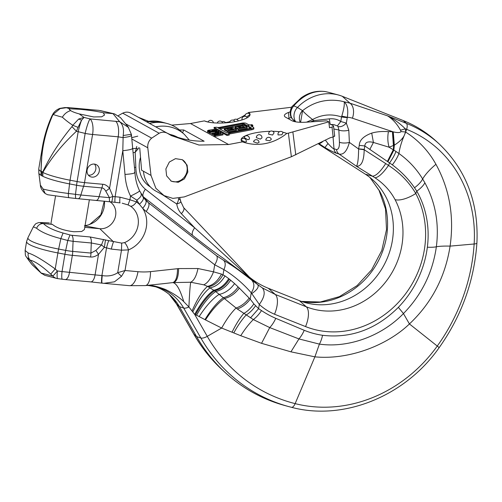 <?xml version="1.0" encoding="UTF-8"?>
<svg xmlns="http://www.w3.org/2000/svg" width="502" height="502" viewBox="0 0 502 502"><rect width="100%" height="100%" fill="white"/><g stroke="black" fill="none" stroke-linecap="round" stroke-linejoin="round"><path stroke-width="0.75" d="M318.224 143.697A134.216 120.216 118.8 0 0 323.087 147.017L365.337 174.188L372.49 176.202L356.439 166.256C361.39 166.501 363.975 160.998 364.195 149.734L364.828 145.975L392.363 164.857C401.18 171.458 408.572 179.088 414.526 187.754L416.773 191.168A92.581 82.924 -61.2 0 1 427.353 247.216A96.284 86.244 -61.2 0 1 398.35 307.349M318.613 143.39L324.951 147.538C330.234 150.569 334.112 152.482 336.591 153.292L339.114 154.07C343.588 154.992 347.007 151.096 349.373 142.386L348.802 130.219A6.708 2.152 177.3 0 1 338.85 129.98L339.421 142.154A6.708 2.152 -2.7 0 0 349.373 142.386L358.616 149L364.195 149.734L385.718 163.564C380.422 171.728 376.011 175.938 372.49 176.202L374.988 177.783C383.66 183.544 390.349 190.823 395.055 199.62A73.656 65.975 118.8 0 1 387.425 279.627A73.656 65.975 118.8 0 1 315.137 309.546A73.656 65.975 118.8 0 1 306.276 306.791L299.393 300.642A71.579 64.118 118.8 0 0 305.586 302.712A71.579 64.118 118.8 0 0 383.61 265.815A71.579 64.118 118.8 0 0 373.086 180.155A71.579 64.118 118.8 0 0 365.337 174.188M292.54 119.175L292.647 119.238A10.021 8.973 -61.2 0 1 293.852 105.878L293.814 105.828C302.549 95.826 312.269 90.994 322.962 91.345L325.654 91.64M295.471 121.798L292.365 118.924C289.566 114.4 290.043 110.038 293.814 105.828L292.428 106.16C291.072 106.593 288.418 114.908 292.177 118.685L294.724 121.622M325.848 91.684L328.754 92.368L325.848 91.684M300.598 122.306L302.587 110.666C313.612 101.937 326.193 98.687 340.337 100.915L344.152 101.768C344.686 104.322 343.895 109.103 341.78 116.119L347.321 117.286A30.898 23.425 -69.5 0 1 352.423 118.215L393.248 131.869C397.44 132.886 400.05 132.798 401.073 131.587L400.514 130.238C397.132 124 392.809 119.206 387.544 115.855L406.388 123.36A133.268 119.369 -61.2 0 1 439.124 143.886L436.225 141.238A134.216 120.216 118.8 0 0 403.25 120.562L342.282 96.29A44.741 40.072 118.8 0 0 338.404 94.997A44.741 40.072 118.8 0 0 332.035 93.849A44.741 40.072 118.8 0 0 297.46 107.478A11.182 10.021 118.8 0 0 295.716 121.848M306.477 122.174L312.595 119.539C307.858 115.899 304.526 112.944 302.587 110.666L297.46 107.478L293.852 105.878M341.78 116.119L341.529 116.953A8.948 1.45 9.5 0 0 345.282 117.443A8.948 1.45 9.5 0 0 347.265 117.568L347.321 117.286C348.438 109.925 347.384 104.755 344.152 101.768L350.001 103.186A13.422 8.754 108.6 0 1 352.423 118.215M301.445 301.42L320.295 302.003L339.402 296.644L357.073 285.619L371.649 269.787L381.765 250.542L386.509 229.627L385.523 208.957L379.048 190.365A17.896 6.859 152.1 0 0 379.656 191.136L369.93 177.47M164.154 283.599L173.849 282.475C176.88 281.227 178.461 276.596 178.612 268.576L197.964 268.526L213.532 271.833L214.712 264.78L223.911 269.618C233.97 275.761 243.081 283.492 251.245 292.81L259.308 304.432C263.456 308.353 268.526 311.623 274.519 314.233L305.542 326.576A91.458 81.92 118.8 0 0 316.542 329.996A91.458 81.92 118.8 0 0 406.3 292.848A91.458 81.92 118.8 0 0 415.775 193.508C409.136 182.245 400.05 172.876 388.51 165.409L385.718 163.564M339.421 142.154C339.553 146.986 338.586 149.452 336.516 149.565A6.708 5.804 -72.8 0 0 339.114 154.07L356.439 166.256C357.769 164.418 358.491 158.67 358.616 149M336.516 149.565L333.993 148.78A6.708 5.804 107.2 0 0 336.591 153.292M323.087 147.017L324.951 147.538L327.988 143.522L325.384 140.14M333.046 136.958L333.993 148.78C333.435 149.019 331.433 147.268 327.988 143.522M318.764 143.428A6.708 2.962 -53.5 0 0 322.981 141.332M348.802 130.219L346.336 123.103L340.77 121.497C337.526 119.332 333.73 118.453 329.375 118.848L313.675 120.605L310.456 121.904M300.24 122.293A10.021 8.973 -61.2 0 1 302.486 110.628M347.265 117.568L346.336 123.103C343.544 126.04 340.776 127.175 338.041 126.51L338.85 129.98L333.874 128.989M313.806 121.672A6.708 0.326 83.6 0 1 313.675 120.605A126.385 124.709 10.7 0 1 312.595 119.539C321.795 114.469 331.439 113.603 341.529 116.953L340.77 121.497L337.375 125.933L338.041 126.51M329.375 118.848A6.708 0.326 -96.4 0 0 330.322 124.446L333.761 124.59L337.375 125.933M371.712 133.105L373.425 142.455C367.935 141.056 365.073 142.229 364.828 145.975A22.37 3.207 -169.2 0 0 359.256 145.411C359.401 140.24 363.555 136.136 371.712 133.105C376.456 131.706 382.022 131.217 388.416 131.637C387.444 137.071 387.669 142.261 389.1 147.211L394.34 145.147L393.85 150.148L389.1 147.211L373.425 142.455L369.892 149.307M359.256 145.411L358.591 148.868A22.37 3.163 -169 0 1 364.245 149.464M387.481 161.293L393.267 149.791L393.65 145.511L392.62 131.75M388.416 131.637L392.413 131.712L393.411 145.624M400.514 130.238L405.309 128.826C400.226 123.668 394.302 119.344 387.544 115.855L350.001 103.186L342.282 96.29M154.804 286.51A53.689 48.085 -61.2 0 1 170.749 295.772A53.689 48.085 -61.2 0 1 179.421 306.64L176.673 304.181A6.708 2.617 150.2 0 1 176.459 303.917L193.647 333.886A6.708 2.617 -29.8 0 0 193.86 334.15L196.608 336.61A178.95 160.289 118.8 0 0 225.511 372.823A178.95 160.289 118.8 0 0 284.973 405.566L288.763 406.601A178.009 159.441 -61.2 0 1 200.863 338.009L183.682 308.04L179.421 306.64L196.608 336.61L200.863 338.009A6.708 2.617 -29.8 0 0 207.263 336.353L221.664 328.051L240.734 335.712L261.548 343.324L290.94 351.833L314.886 356.84C348.57 360.129 386.866 345.627 409.431 323.953C431.695 302.938 445.249 276.991 450.093 246.118C454.297 216.462 449.579 189.191 435.937 164.298C428.576 151.027 418.517 140.303 405.767 132.133L405.309 128.826L406.633 129.353A6.708 2.968 -68.3 0 0 406.388 123.36L403.25 120.562M248.339 276.232A89.475 80.144 118.8 0 0 268.369 288.299L275.253 294.448L262.32 287.884L257.721 284.628C259.176 286.862 257.193 289.849 251.772 293.582M246.4 274.261A90.724 81.261 118.8 0 0 250.222 278.02A90.724 81.261 118.8 0 0 254.15 281.365L257.721 284.628L251.464 279.878C254.746 283.36 254.671 287.671 251.245 292.81L250.191 299.117L239.31 288.085C235.118 293.67 230.148 297.159 224.388 298.539L237.295 308.981A17.896 11 -44.4 0 0 250.191 299.117L253.843 303.879L258.599 308.68L259.308 304.432C264.554 297.247 265.558 291.731 262.32 287.884M299.393 300.642L268.369 288.299M237.295 308.981L253.315 319.567L269.731 327.586L298.954 338.919L319.404 344.115C348.89 348.288 382.141 335.719 403.451 313.574C421.68 294.862 432.649 272.592 436.363 246.758C439.281 223.572 435.46 202.256 424.887 182.81L422.653 178.976C416.591 168.992 408.684 160.496 398.927 153.499L395.952 151.46C394.723 154.905 392.608 158.701 389.608 162.843L388.51 165.409C382.944 173.341 378.439 177.463 374.988 177.783M395.952 151.46L393.85 150.148L387.983 161.644M392.363 164.857C395.507 160.728 397.691 156.938 398.927 153.499C399.699 147.952 401.506 141.871 404.342 135.258L405.553 132.001L401.073 131.587M404.342 135.258C402.736 138.671 399.397 141.966 394.34 145.147L393.248 131.869M424.887 182.81C423.418 185.564 420.714 188.35 416.773 191.168L415.775 193.508A17.896 6.859 152.1 0 1 395.055 199.62M148.925 285.588A6.708 2.78 -84.8 0 0 149.125 285.619L156.706 286.987A54.63 48.932 118.8 0 1 183.682 308.04A6.708 2.617 150.2 0 0 188.921 306.998L183.788 301.696C180.08 289.528 176.428 283.166 172.832 282.601L190.735 282.231C190.089 285.55 189.48 293.808 188.921 306.998L194.682 314.415L207.263 336.353A172.845 154.817 118.8 0 0 295.145 403.627A141.526 126.768 118.8 0 0 437.267 346.06L409.431 323.953L403.451 313.574L398.362 307.337C376.268 329.281 350.998 338.599 322.56 335.292A96.064 86.049 -61.2 0 1 304.231 330.297A17.896 7.913 -67.8 0 1 298.954 338.919L290.94 351.833M197.964 268.526C196.451 275.949 194.042 280.518 190.735 282.231L203.781 284.822L207.552 286.391L213.752 290.225C207.477 294.561 201.12 302.624 194.682 314.415L196.546 315.25A48.769 44.898 -30.8 0 1 199.168 316.574L204.954 319.63A44.741 15.11 -63 0 1 223.384 297.63A17.896 11.119 -46.7 0 0 238.111 286.912L234.559 283.555A17.896 11.113 -46.5 0 1 219.192 294.354L224.388 298.539A44.741 15.367 -61.2 0 0 205.475 319.906L221.664 328.051C226.396 319.485 231.19 312.802 236.053 308.002A17.896 11 -44.4 0 0 249.161 298.069M203.781 284.822C207.527 283.103 210.777 278.773 213.532 271.833L221.482 274.086L225.009 275.931C220.98 282.714 215.992 286.686 210.037 287.847C204.502 291.988 198.767 299.983 192.837 311.83M208.361 286.83C214.279 285.663 219.179 281.603 223.064 274.657L223.911 269.618C225.718 265.577 225.643 262.49 223.685 260.362C235.896 267.585 241.318 272.285 251.464 279.878M247.913 276.684L246.708 275.008L194.676 227.814A7.831 3.445 128.1 0 0 192.686 235.451C199.827 241.098 211.788 250.498 222.298 257.576L254.225 281.434M223.685 260.362L216.651 255.8L148.466 202.739L142.442 196.094M254.181 281.396L246.708 275.008A6.708 2.868 -43.3 0 0 246.344 274.199A6.708 2.868 -43.3 0 0 246.281 274.13M183.563 207.571A6.708 2.868 136.7 0 1 183.632 207.633L183.632 207.633A6.708 2.868 136.7 0 1 181.36 213.676C178.875 211.009 177.338 207.772 176.754 203.969L176.754 203.969A6.708 2.981 122.9 0 0 178.549 198.51L180.394 200.154L179.86 198.139M181.36 213.676L194.676 227.814L145.379 189.229C139.211 183.864 136.036 176.547 135.841 167.266L135.17 152.288L136.418 148.222L137.868 149.194L135.17 152.288L133.181 152.708M128.625 127.514L119.652 121.71C122.946 124.527 124.12 129.139 123.172 135.54L122.802 150.719L115.115 196.64A6.708 0.671 96.4 0 0 115.153 202.337L120.06 202.883A6.708 0.671 -83.6 0 1 120.034 202.883A6.708 0.671 -83.6 0 1 120.003 197.186L129.918 199.752L130.533 196.081L136.801 200.129L139.368 204.251L142.687 208.286C145.762 204.734 146.779 202.055 145.718 200.242L148.466 202.739C149.609 204.64 148.849 207.552 146.195 211.467L214.712 264.78C217.215 260.714 217.862 257.721 216.651 255.8M145.718 200.242L143.239 197.267M192.103 310.826C197.437 298.615 202.582 290.47 207.552 286.391C213.099 285.123 217.736 281.02 221.482 274.086M162.234 283.812L172.876 282.588C175.895 281.371 177.438 276.74 177.507 268.702L150.512 271.626A76.178 68.234 -61.2 0 1 137.968 271.695A17.896 7.411 -84.8 0 1 129.378 285.676L145.342 285.594A17.896 6.771 -95.8 0 0 150.512 271.626M183.788 301.696C179.729 297.592 173.604 293.513 165.428 289.453C158.055 286.717 152.846 285.4 149.803 285.487L149.765 285.142M155.745 126.862A39.018 34.945 -61.2 0 1 165.848 126.259A39.018 34.945 -61.2 0 1 184.372 134.398L180.538 130.89A40.267 36.062 118.8 0 0 167.16 123.523A40.267 36.062 118.8 0 0 161.424 122.494A40.267 36.062 118.8 0 0 149.552 123.448M180.557 201.158A6.708 1.933 171.6 0 1 180.776 201.547A6.708 1.933 171.6 0 1 180.519 202.212A6.708 1.933 171.6 0 1 179.729 202.827A6.708 1.933 171.6 0 1 176.754 203.969L162.366 194.676M250.222 278.02L183.632 207.633L180.776 201.547A6.708 6.708 0 0 0 180.413 200.147M132.766 148.749L136.418 148.222L136.77 146.421M131.681 137.667L137.755 136.155M98.794 110.34L114.544 113.904L120.461 117.587L128.054 126.786L131.38 134.335L134.95 172.581C135.308 178.976 136.87 185.075 139.625 190.892L144.777 199.206M52.955 114.01L53.124 114.456A144.319 9.776 7 0 0 62.38 117.198A144.319 36.797 12.1 0 0 72.784 125.287L71.955 126.598C59.587 141.539 49.836 156.693 42.708 172.06L41.12 171.182L40.9 175.223L42.858 176.309L42.833 172.45C51.041 158.186 62.242 144.463 76.429 131.273L85.158 133.425A13.422 1.713 -76 0 1 90.071 118.918L119.652 121.71L113.006 113.653L103.268 112.768L104.567 115.008L101.749 116.797L93.711 116.953L79.291 113.929C75.062 112.768 72.194 111.657 70.694 110.597L69.22 109.38L70.067 108.846L79.768 109.279C90.153 110.296 97.984 111.457 103.268 112.768M131.147 134.304L123.172 135.54M131.217 135.007C131.85 136.048 129.077 136.908 122.89 137.598L118.183 136.82A13.422 5.553 -84.8 0 0 115.68 121.252M139.518 190.842C139.556 191.425 136.557 193.17 130.533 196.081C127.364 189.605 125.519 182.389 124.985 174.439L122.802 150.719C129.754 149.947 132.967 149.119 132.446 148.234M124.985 174.439C132.095 173.943 135.302 173.221 134.599 172.28M122.199 203.21L128.085 204.923L129.918 199.752L136.5 201.923L139.368 204.251C142.838 201.126 144.068 198.717 143.057 197.022M128.085 204.923L130.602 206.234A20.871 18.693 118.8 0 1 138.063 225.385A20.871 18.693 118.8 0 1 124.515 242.617L121.697 243.119L121.484 250.184L111.319 249.086A6.708 0.521 -75.7 0 1 113.54 241.851L99.823 228.711A14.765 13.221 118.8 0 0 114.111 220.158A14.765 13.221 118.8 0 0 112.341 203.743A14.765 13.221 118.8 0 0 109.969 201.779M124.515 242.617A6.708 2.002 67.9 0 1 128.468 249.896L121.484 250.184L117.713 272.705L125.023 270.509L137.968 271.689M146.195 211.467A40.857 36.596 118.9 0 1 142.687 208.286A27.516 24.642 118.8 0 1 128.468 249.896L125.023 270.509L121.478 276.338L117.713 272.705C113.421 275.585 108.269 276.539 102.257 275.579A8.948 0.872 -82.6 0 0 102.151 283.159L129.378 285.676M121.478 276.338L114.469 281.81L103.795 283.341M121.697 243.119L108.771 240.634A6.708 0.521 104.3 0 0 106.543 247.869L101.912 275.535A8.948 0.872 97.4 0 0 101.806 283.115L102.151 283.159M84.399 225.806L88.559 224.871L90.228 224.005A6.708 2.002 67.9 0 1 90.68 223.986L88.559 224.871M95.01 110.02L98.831 110.34L95.418 110.095A13.422 5.553 -84.8 0 0 95.01 110.02L69.401 107.685A13.422 5.553 95.2 0 1 69.809 107.761A13.422 11.289 -89.1 0 0 68.404 107.635L64.89 107.579L60.008 108.357C57.021 109.411 54.662 111.293 52.936 113.998L51.7 116.345L52.403 115.83L53.124 114.456L60.315 108.438M120.003 197.186L112.881 196.464L109.574 188.288L118.183 136.82L92.581 134.486L84.524 182.615L102.753 184.278C104.962 184.328 107.233 185.665 109.574 188.288L105.803 191.256L109.423 197.656L112.881 196.464L111.833 201.973M108.771 240.634L89.983 236.944L71.761 235.287A3.062 0.872 -167 0 1 70.01 234.955L63.083 233.041C53.394 230.255 46.855 227.099 43.454 223.572C38.968 222.756 39.231 222.455 44.251 222.675L43.856 222.637C40.116 222.493 38.077 222.587 37.744 222.919C36.357 223.81 36.451 222.273 33.358 226.816L36.59 228.253C38.008 225.065 40.298 223.509 43.454 223.572L52.371 224.381L50.853 223.961L55.534 196.012M84.763 227.337L99.823 228.711L85.001 225.919M89.381 199.74L84.392 229.571L81.675 231.504L74.02 231.761C64.181 230.581 56.964 228.121 52.371 224.381M105.489 239.881L104.372 247.304L111.319 249.086M102.257 275.579L95.079 274.901L98.517 254.338L104.372 247.304L101.504 244.957L95.901 250.423L90.944 253.064L72.715 251.402A11.182 4.631 95.2 0 1 72.357 255.342L69.471 272.561A8.948 3.702 95.2 0 1 65.178 279.558L90.78 281.892A8.948 3.702 -84.8 0 0 95.079 274.901L62.041 271.576L64.934 254.282A11.182 1.531 -79.2 0 1 65.687 250.398A96.189 13.165 100.8 0 0 67.77 240.496L60.836 238.619C49.34 235.607 41.258 232.15 36.59 228.253M71.761 235.287A6.708 2.78 95.2 0 1 73.116 241.33A96.189 39.821 -84.8 0 0 72.715 251.402A12.719 2.064 9.5 0 1 65.687 250.398L58.64 249.055A11.182 1.531 100.8 0 0 57.893 252.939L64.934 254.282A13.422 2.177 -170.5 0 0 72.357 255.342L90.58 257.005C92.97 257.269 95.618 256.384 98.517 254.338L95.901 250.423M56.594 278.403A8.948 7.976 -75.3 0 1 52.923 276.106L57.397 270.961A8.948 1.305 97.6 0 0 57.68 278.616L62.323 279.231A8.948 1.305 -82.4 0 1 62.041 271.576L57.397 270.961L55.214 268.953L50.746 274.105L52.923 276.106L41.126 273.019L44.778 275.309L56.594 278.403A8.948 8.948 0 0 0 57.68 278.616M32.668 265.238A8.948 8.948 0 0 1 31.733 264.221A8.948 7.078 -38.3 0 0 32.097 264.636L30.973 263.211C26.424 257.457 26.117 256.409 30.038 260.061L41.126 273.019L32.097 264.636A8.948 7.957 132.9 0 0 32.668 265.238L41.71 273.628M48.029 222.857L49.265 222.944A6.708 2.78 95.2 0 1 49.378 222.957L44.251 222.675M70.01 234.955L67.77 240.496L73.116 241.33L91.339 242.993L101.504 244.957L103.588 239.429M50.746 274.105C41.911 265.985 35.008 261.31 30.038 260.061C28.426 258.097 27.823 255.75 28.231 253.021C33.653 254.583 42.651 259.892 55.214 268.953L57.893 252.939A38.026 6.168 -170.5 0 1 29.631 244.637A38.026 6.168 -170.5 0 1 26.6 241.506L25.1 250.46C25.778 257.47 23.908 253.265 30.609 262.797L30.609 262.797A8.948 7.078 141.7 0 0 30.973 263.211M28.231 253.021L25.1 250.454M70.067 108.846A131.951 8.936 -173 0 1 66.433 107.704L64.883 107.579M95.418 110.095L69.809 107.761L66.433 107.704L59.813 108.627M62.38 117.198C64.4 113.847 67.168 111.651 70.694 110.597M78.701 119.024L72.784 125.287L78.036 127.364L81.588 120.154L78.701 119.024L84.066 117.418A131.951 33.647 -167.9 0 1 79.291 113.929M42.833 172.45A38.026 6.168 9.5 0 0 70.067 180.212L78.186 131.681A13.422 1.713 104 0 1 81.588 120.154L84.066 117.418L90.071 118.918A13.422 5.553 95.2 0 1 92.581 134.486A13.422 2.177 -170.5 0 1 85.158 133.425L77.107 181.555A13.422 2.177 9.5 0 0 84.524 182.615A11.182 4.631 95.2 0 1 83.621 186.255A96.189 39.821 -84.8 0 0 80.866 195.027L99.089 196.69A96.189 39.821 95.2 0 1 101.843 187.917C103.324 188.012 104.642 189.122 105.803 191.256M94.288 164.072A6.708 6.011 118.8 0 0 87.423 168.841A6.708 6.011 118.8 0 0 89.958 176.478A6.708 6.011 118.8 0 0 92.104 177.131A6.708 6.011 118.8 0 0 98.969 172.362A6.708 6.011 118.8 0 0 96.434 164.725A6.708 6.011 118.8 0 0 94.288 164.072M96.108 200.348A6.708 2.78 -84.8 0 0 96.221 200.367A6.708 2.78 -84.8 0 0 99.089 196.69L109.423 197.656C109.323 200.348 109.474 201.722 109.888 201.766L115.153 202.337A6.708 0.671 96.4 0 0 115.178 202.337M109.85 201.766L77.992 198.704A6.708 2.78 95.2 0 0 80.866 195.027L75.495 194.33C75.413 197.048 75.614 198.441 76.109 198.503L77.992 198.704A6.708 2.78 95.2 0 1 77.885 198.685M102.753 184.278A11.182 4.631 -84.8 0 1 101.843 187.917L83.621 186.255A12.719 2.064 -170.5 0 1 76.586 185.251A96.189 13.165 100.8 0 1 75.495 194.33L68.391 193.483C56.726 191.921 48.311 190.446 43.147 189.059L40.392 185.119C40.26 185.953 40.888 189.725 45.199 193.54L43.147 189.059M42.858 176.309A37.33 6.055 9.5 0 0 69.546 183.908A96.189 13.165 -79.2 0 1 68.391 193.483C68.303 196.213 68.51 197.619 69 197.694L47.652 194.745L45.199 193.54M40.963 171.54L42.256 147.946C44.057 137.052 47.201 126.517 51.7 116.345M41.12 171.182C41.013 151.836 44.772 133.381 52.403 115.83M42.708 172.06L42.733 172.519M71.955 126.598L76.429 131.273L78.036 127.364M88.402 175.185A6.708 6.011 118.8 0 0 88.622 175.211A6.708 6.011 118.8 0 0 95.035 171.477A6.708 6.011 118.8 0 0 94.508 164.091M164.424 283.567L145.342 285.594M147.826 285.343L149.803 285.487A6.708 2.78 -84.8 0 1 149.125 285.619L146.979 285.425M233.901 332.732C237.785 325.616 241.838 319.73 246.062 315.093C249.632 312.928 252.795 309.816 255.568 305.749M250.523 317.86L258.599 308.68L261.498 310.575A17.896 7.932 -56.2 0 1 253.315 319.567C248.973 323.903 244.775 329.287 240.734 335.712M304.231 330.303L275.78 318.337A17.896 7.925 -66.7 0 1 269.731 327.586L261.548 343.324M253.843 303.879C250.962 308.153 247.593 311.359 243.727 313.499C239.692 318.274 235.827 324.461 232.112 332.06M225.009 275.931L228.736 278.641C224.651 285.117 219.656 288.983 213.752 290.225L214.517 290.74A44.741 14.665 -65.9 0 0 195.479 314.767M230.688 280.166C226.571 286.485 221.564 290.281 215.678 291.555L214.517 290.74C220.409 289.478 225.398 285.638 229.489 279.219L234.559 283.555M196.546 315.25A44.741 14.771 -65.2 0 1 215.678 291.555L219.192 294.354A44.741 15.342 -61.4 0 0 199.162 316.567M288.38 133.149L286.755 133.457A51.06 46.736 108.8 0 1 265.307 143.578A51.06 46.736 -71.2 0 1 242.491 141.871L228.598 144.513L198.949 145.034L171.345 135.584L167.743 133.482C164.989 131.863 162.121 131.788 159.147 133.25L151.673 138.15C148.736 140.679 147.444 143.886 147.789 147.783L150.995 175.399L155.871 188.281L164.035 195.598L172.883 198.39L184.253 196.922L291.38 156.749L288.38 133.149L328.81 121.848L329.507 127.772L331.991 127.062C333.497 126.598 333.905 126.146 333.209 125.701L330.159 124.025M139.751 148.065L141.589 170.216L150.995 175.399M159.366 128.857L138.979 117.625M167.743 133.482L167.386 133.268M130.903 113.176L167.266 133.206M131.173 113.339C128.568 111.802 125.745 111.751 122.701 113.176L118.353 115.617M291.662 107.24L248.647 112.473A51.06 44.383 127 0 1 247.58 113.264M225.505 122.588A51.06 44.383 -53 0 0 226.791 122.362A51.06 44.383 127 0 0 229.935 121.653M236.724 119.363A51.06 44.383 127 0 0 245.327 114.807M208.041 121.973A51.06 44.383 -53 0 1 204.383 120.888L190.49 123.53L171.703 125.13M148.479 121.308L138.408 117.311M334.363 135.571C335.06 136.017 334.652 136.469 333.146 136.933L330.071 137.805L291.38 156.749M182.577 132.754L183.751 129.987A100.664 90.165 -61.2 0 1 179.434 129.93M183.751 129.987L204.138 141.213A100.664 90.165 -61.2 0 1 166.953 133.03M163.777 195.454L155.733 191.024A28.187 25.244 -61.2 0 1 143.472 171.251M333.535 126.065L333.209 125.701M291.367 117.386L288.964 118.284A16.108 4.267 -4.7 0 0 288.142 118.61M295.076 121.446A3.018 0.797 -4.7 0 0 294.693 121.647M328.81 121.848L327.637 121.202A3.018 0.797 -4.7 0 0 324.97 120.919L306.126 122.193A16.108 4.267 175.3 0 1 291.913 120.687L285.638 117.23A16.108 4.267 -4.7 0 1 284.364 115.755A16.108 4.267 -4.7 0 1 288.487 112.479L290.187 111.846M204.383 120.888A24.159 6.394 -4.7 0 0 205.594 121.371A24.159 6.394 -4.7 0 0 208.606 122.162A2.347 0.621 175.3 0 0 209.058 122.25A24.159 6.394 -4.7 0 0 246.877 117.951A24.159 6.394 -4.7 0 0 250.046 114.456A2.347 0.621 -4.7 0 0 250.034 114.287A24.159 6.394 -4.7 0 0 248.647 112.473M282.802 132.239A24.159 6.394 175.3 0 1 286.755 133.457M241.092 139.889A2.347 0.621 -4.7 0 0 241.104 140.058L244.637 141.89L246.294 141.865A2.817 2.817 0 0 0 241.104 139.863L241.092 139.889A24.159 6.394 175.3 0 1 270.17 131.304M272.705 131.292A24.159 6.394 175.3 0 1 279.476 131.706M242.491 141.871A24.159 6.394 175.3 0 1 241.104 140.058M214.053 127.395L214.128 128.368L227.042 135.477L229.213 135.063L229.132 134.09L228.674 133.833A2.366 0.627 175.3 0 1 228.485 133.62A2.366 0.627 175.3 0 1 229.922 132.917L251.646 128.788A3.552 0.941 -4.7 0 0 253.799 127.728A3.552 0.941 -4.7 0 0 253.523 127.401L251.125 126.084A2.133 0.565 175.3 0 1 250.956 125.889A2.133 0.565 175.3 0 1 252.249 125.255L252.751 125.161L251.835 124.653L251.326 124.747A2.133 0.565 175.3 0 1 248.54 124.659L246.143 123.341A3.552 0.941 -4.7 0 0 241.5 123.197L219.776 127.332A2.366 0.627 175.3 0 1 216.682 127.232L214.053 127.395L226.96 134.505L229.132 134.09M253.799 127.728L253.88 128.707A3.552 0.941 -4.7 0 1 251.728 129.761L230.004 133.89A2.366 0.627 -4.7 0 0 229.132 134.128M252.751 125.161L252.832 126.134L252.33 126.228A2.133 0.565 -4.7 0 0 251.684 126.391M219.136 134.323L220.936 133.727L220.861 132.754L220.391 132.497L217.272 133.532L213.77 134.003L213.726 134.454L215.339 135.345L222.944 133.902L219.142 134.323L218 133.695L220.861 132.754M213.551 134.241L213.808 135.433L215.421 136.324L223.026 134.875L222.944 133.902M209.823 132.308L210.313 133.507L216.851 132.465L211.844 133.419L212.246 133.645L218 132.497L218.891 132.032L218.508 131.455L215.716 131.242L209.823 132.308L216.575 131.474L217.912 131.97L216.858 132.465M211.844 133.419L211.926 134.398L213.563 134.385M218.985 132.961L218.947 131.819M207.502 130.909L209.29 132.013L216.889 130.57L214.185 129.441L208.443 130.231L207.552 130.702L207.583 131.882L209.874 132.892M219.826 128.964A4.738 1.255 -4.7 0 0 220.78 128.813L242.504 124.684L242.422 123.705L243.972 123.756L246.369 125.073A4.499 1.192 -4.7 0 0 248.998 125.531A4.499 1.192 -4.7 0 0 248.597 126.084A4.499 1.192 -4.7 0 0 248.948 126.498L251.351 127.815L250.724 128.28L229 132.409A4.738 1.255 -4.7 0 0 227.073 132.955L218.282 128.117A4.738 1.255 -4.7 0 0 220.698 127.834L242.422 123.705M248.628 126.491A4.499 1.192 -4.7 0 1 246.451 126.052L244.054 124.728L242.504 124.684M248.597 126.084L248.678 127.056A4.499 1.192 -4.7 0 0 249.03 127.47L250.554 128.311M224.275 129.001L224.356 129.974L227.676 131.806L236.367 130.156L236.285 129.177L234.992 128.468L237.164 128.054L238.456 128.763L247.147 127.113L243.828 125.287L235.137 126.937L236.429 127.646L234.258 128.06L232.966 127.351L224.275 129.001L227.594 130.827L236.285 129.177M236.285 129.209L237.245 129.027L238.538 129.742L247.229 128.085L247.147 127.113M228.09 129.811L230.826 129.29M240.646 127.426L243.414 127.276M215.402 134.781L216.87 134.756M209.347 131.329L214.185 130.784M250.046 114.456L246.589 116.966M245.039 116.332A2.817 2.817 0 0 1 250.015 114.268L250.034 114.287M233.537 120.235A2.817 2.817 0 0 1 238.312 120.875L238.318 120.938M242.077 119.903A2.817 2.817 0 0 1 247.204 117.681L246.407 118.196M175.487 158.645L169.337 162.039L165.88 168.923L166.614 175.838L171.364 181.241L178.235 182.314L184.378 178.919L187.842 172.042L187.108 165.127L182.351 159.724L175.487 158.645M170.818 180.921A12.079 10.818 118.8 0 0 177.037 181.655A12.079 10.818 118.8 0 0 186.863 171.866A12.079 10.818 118.8 0 0 182.182 159.63M278.052 134.919L281.879 134.812L283.053 132.541A2.817 2.817 0 0 0 278.064 134.95M260.249 139.136L261.937 137.943A2.817 2.817 0 0 0 258.624 134.762A2.817 2.817 0 0 0 256.334 137.63L260.249 139.136M257.35 143.139L259.063 142.38A2.817 2.817 0 0 0 253.529 141.765L257.35 143.139M247.743 139.757L249.368 139.167A2.817 2.817 0 0 0 244.06 137.366L247.743 139.757M265.847 140.121L269.762 140.78L271.344 139.267A2.817 2.817 0 0 0 265.847 140.121M268.658 134.185L272.567 135.038L274.086 132.817A2.817 2.817 0 0 0 268.658 134.185M227.042 135.477L226.96 134.505M232.52 128.393L230.782 128.719L231.516 129.127L233.806 129.102L228.598 130.093L226.753 129.077L231.968 128.085L232.52 128.393M238.168 127.32L237.615 127.012L242.83 126.021L244.669 127.037L239.46 128.029L238.902 127.721L240.64 127.395L239.906 126.987L238.168 127.32M216.895 133.808L218.169 134.511L215.747 134.969L214.429 134.122L216.895 133.808L216.971 134.737M209.855 131.606L208.656 130.589L212.02 129.798L213.877 129.748L215.515 130.533L209.855 131.606M227.676 131.806L227.594 130.827M235.218 127.878L235.137 126.937M238.538 129.742L238.456 128.763M237.245 129.027L237.164 128.054M230.857 129.66L230.782 128.719M231.999 128.487L231.968 128.085M233.292 129.202L233.254 128.794M231.554 129.529L231.516 129.127M240.678 127.797L240.64 127.395M242.905 126.993L242.83 126.021M215.421 136.324L215.339 135.345M213.808 135.433L213.726 134.454M216.613 134.699L216.531 133.727M216.155 134.687L216.073 133.714M215.603 134.743L215.521 133.77M215.094 134.611L215.032 133.858M214.649 134.367L214.618 133.99M218.972 132.967L218.891 132.032M218.583 133.099L218.514 132.302M218.069 133.268L218 132.497M217.328 133.513L217.259 132.691M212.327 134.618L212.246 133.645M217.586 132.239L217.535 131.643M217.171 132.377L217.102 131.524M216.657 132.446L216.575 131.474M216.042 132.465L215.96 131.493M215.327 132.553L215.245 131.58M210.313 133.507L210.231 132.534M207.753 132.101L207.671 131.122M209.372 132.986L209.29 132.013M216.946 131.204L216.889 130.57M214.379 130.746L214.304 129.861M213.959 130.721L213.877 129.748M213.432 130.671L213.35 129.698M212.81 130.689L212.729 129.717M212.095 130.777L212.02 129.798M209.673 131.235L209.591 130.263M209.07 131.179L209.008 130.42M208.688 130.966L208.656 130.589M379.656 191.136A73.656 65.975 -61.2 0 1 372.609 270.34A73.656 65.975 -61.2 0 1 301.501 301.438M427.353 247.21C431.419 247.386 434.418 247.229 436.363 246.758C439.601 246.187 444.182 245.974 450.093 246.118L474.139 243.997A6.708 1.387 3.7 0 0 476.9 243.062C474.17 281.133 461.57 316.028 439.093 347.748A6.708 0.395 35.7 0 0 437.267 346.06A179.553 160.828 118.8 0 0 474.139 243.997A128.104 114.745 118.8 0 0 406.633 129.353L404.951 133.896M322.56 335.292A17.896 7.543 -81.7 0 1 319.404 344.115L314.886 356.84L295.145 403.627A6.708 2.905 104.2 0 1 291.392 407.291A6.708 2.905 104.2 0 1 291.367 407.285A178.009 159.441 -61.2 0 1 288.763 406.601L291.392 407.291C343.588 421.272 405.114 396.273 439.093 347.748M176.459 303.917L169.268 294.479A54.63 48.932 -61.2 0 1 176.673 304.181L193.86 334.15A178.009 159.441 118.8 0 0 222.612 370.175L225.511 372.823M274.519 314.233A17.89 7.906 -68.3 0 0 275.253 294.442L306.276 306.791A17.896 7.906 -68.3 0 1 305.542 326.582M414.526 187.754C418.486 184.761 421.197 181.837 422.653 178.976C425.326 174.382 429.75 169.494 435.937 164.298M275.78 318.337A110.133 98.643 -61.2 0 1 261.498 310.575M238.111 286.912L239.31 288.085M228.736 278.641L229.489 279.219M192.686 235.451L143.39 196.866A7.831 3.445 128.1 0 1 145.379 189.229M137.868 149.194A32.341 28.965 -61.2 0 1 138.96 147.626M170.159 134.498A32.341 28.965 -61.2 0 1 177.614 137.284M140.522 157.333A27.19 24.353 118.8 0 0 149.797 186.556L150.38 186.932M134.586 167.467L135.841 167.266M177.507 268.702L178.612 268.576M167.16 123.523L162.146 122.155A39.018 34.945 118.8 0 0 156.586 121.158A39.018 34.945 118.8 0 0 146.49 121.76M130.602 206.234C132.428 206.322 134.392 204.885 136.5 201.923L136.801 200.129C140.547 197.43 141.947 195.284 140.987 193.684M104.441 201.177A20.871 18.693 -61.2 0 1 90.68 223.986M63.083 233.041L60.836 238.619A96.189 13.165 -79.2 0 1 58.64 249.055A37.33 6.055 9.5 0 1 30.898 240.91A37.33 6.055 9.5 0 1 28.049 237.484L26.6 241.506M28.074 237.446A37.33 6.055 9.5 0 0 28.049 237.484L33.358 226.816M90.58 257.005A11.182 4.631 -84.8 0 0 90.944 253.064A96.189 39.821 95.2 0 1 91.339 242.993A6.708 2.78 -84.8 0 0 89.983 236.944M70.067 180.212L77.107 181.555A11.182 1.531 -79.2 0 0 76.586 185.251L69.546 183.908A11.182 1.531 100.8 0 1 70.067 180.212M42.256 147.946L38.767 168.779A38.026 6.168 9.5 0 0 40.913 171.389M40.9 175.223A37.33 6.055 -170.5 0 1 38.83 173.058L38.767 168.779M41.823 175.869L41.873 171.766M204.96 319.63A20.463 18.838 -30.7 0 1 205.475 319.906M147.789 147.783L131.794 138.972M159.147 133.25L122.701 113.176M125.55 123.762L151.673 138.15M228.598 144.513L190.49 123.53M295.772 154.854L292.879 132.095M331.991 127.062L333.146 136.933M288.964 118.284L288.487 112.479M252.33 126.228L252.249 125.255M251.728 129.761L251.646 128.788M230.004 133.89L229.922 132.917M220.78 128.813L220.698 127.834M249.03 127.47L248.948 126.498M246.451 126.052L246.369 125.073M244.054 124.728L243.972 123.756M328.728 92.362L338.404 94.997M476.9 243.062C478.776 202.858 466.189 169.802 439.124 143.886M193.647 333.886C201.522 347.604 211.179 359.696 222.612 370.175M189.342 140.102L184.372 134.398M100.256 110.559L114.544 113.904M85.033 225.743L87.348 225.141M90.228 224.005L100.808 214.869L104.247 201.151M90.78 281.892L101.806 283.115M62.323 279.231L65.178 279.558M43.856 222.637L47.64 222.819M31.733 264.221L30.609 262.797M69.401 107.685A13.422 13.422 0 0 0 68.404 107.635M76.066 198.503L68.956 197.694M40.392 185.119L38.83 173.058M162.146 122.155L146.327 121.672M325.44 91.602C316.8 90.373 308.724 92.443 301.213 97.827L292.428 106.16M379.048 190.365L370.125 177.677M171.351 135.584L170.843 135.302M333.535 126.134L334.683 135.935M235.024 121.628A2.817 2.817 0 0 0 229.703 122.432M225.674 122.814A2.817 2.817 0 0 0 221.972 121.886M222.643 122.99A2.817 2.817 0 0 0 217.266 123.034M213.406 122.821A2.817 2.817 0 0 0 208.016 122.036"/></g></svg>
